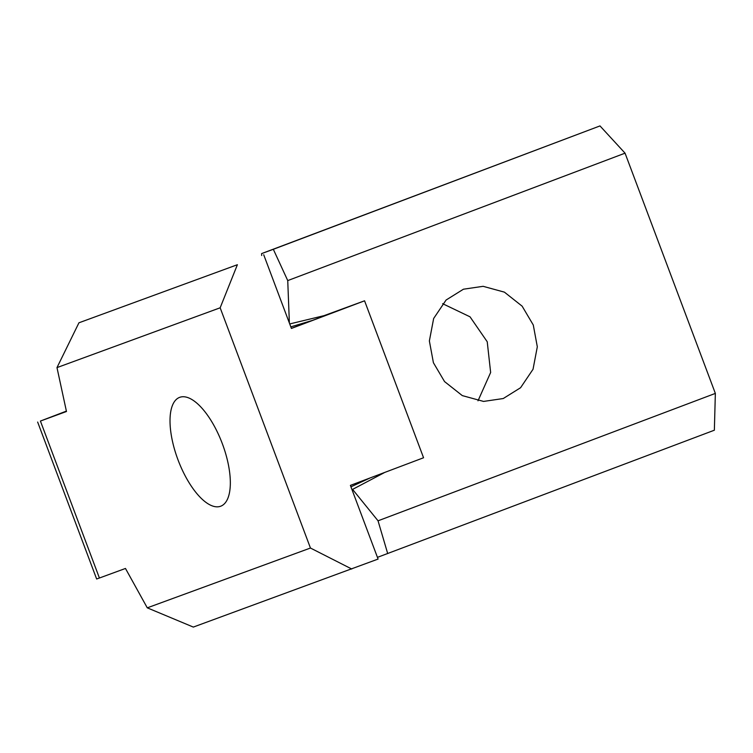 <?xml version="1.0" encoding="UTF-8"?>
<svg xmlns="http://www.w3.org/2000/svg" width="753" height="753" viewBox="0 0 753 753"><rect width="100%" height="100%" fill="white"/><g stroke="black" fill="none" stroke-linecap="round" stroke-linejoin="round"><path stroke-width="1.13" d="M222.323 443.668A58.169 23.588 -110.7 0 0 179.619 397.368A58.169 23.588 -110.7 0 0 178.028 459.904A58.169 23.588 -110.7 0 0 220.733 506.204A58.169 23.588 -110.7 0 0 222.323 443.668M442.632 303.685L470.023 316.815L487.229 341.758L490.645 372.481L478.004 400.812M533.284 325.004L522.14 306.17L504.406 292.145L483.106 286.319L463.443 289.208L446.096 300.023L433.653 318.481L429.37 340.949L433.408 362.73L444.543 381.573L462.286 395.598L483.577 401.424L503.249 398.535L520.587 387.72L533.039 369.262L537.313 346.794L533.284 325.004M66.471 411.505L56.983 367.605L220.158 307.798L310.452 548.033L147.277 607.84L125.469 568.459L99.415 578.012L40.417 421.059L66.471 411.505M220.158 307.798L237.383 264.717L78.943 322.792L56.983 367.605M237.383 264.717L78.943 322.792M289.717 323.941L326.604 315.036L291.383 328.374M263.719 254.768L291.411 328.44L364.565 300.805L324.082 315.639M66.386 411.11L40.417 421.059M37.65 422.047L96.648 579.001L99.415 578.012M147.277 607.84L193.323 627.08L378.091 559.065L350.399 485.393L423.562 457.758L364.565 300.805M351.755 569.014L310.452 548.033M377.451 557.352L714.362 430.208L715.35 393.405L625.056 153.17L599.99 125.92L261.602 253.601L261.677 255.512M289.378 323.037L287.74 280.587L273.33 249.299L261.602 253.601M715.35 393.405L378.044 520.812L352.583 489.394M287.74 280.587L625.056 153.17M387.701 553.596L378.044 520.812M273.33 249.299L599.99 125.92M312.335 320.439L290.818 326.868M350.936 486.824L370.231 477.901M384.058 472.799L352.018 489.695"/></g></svg>

